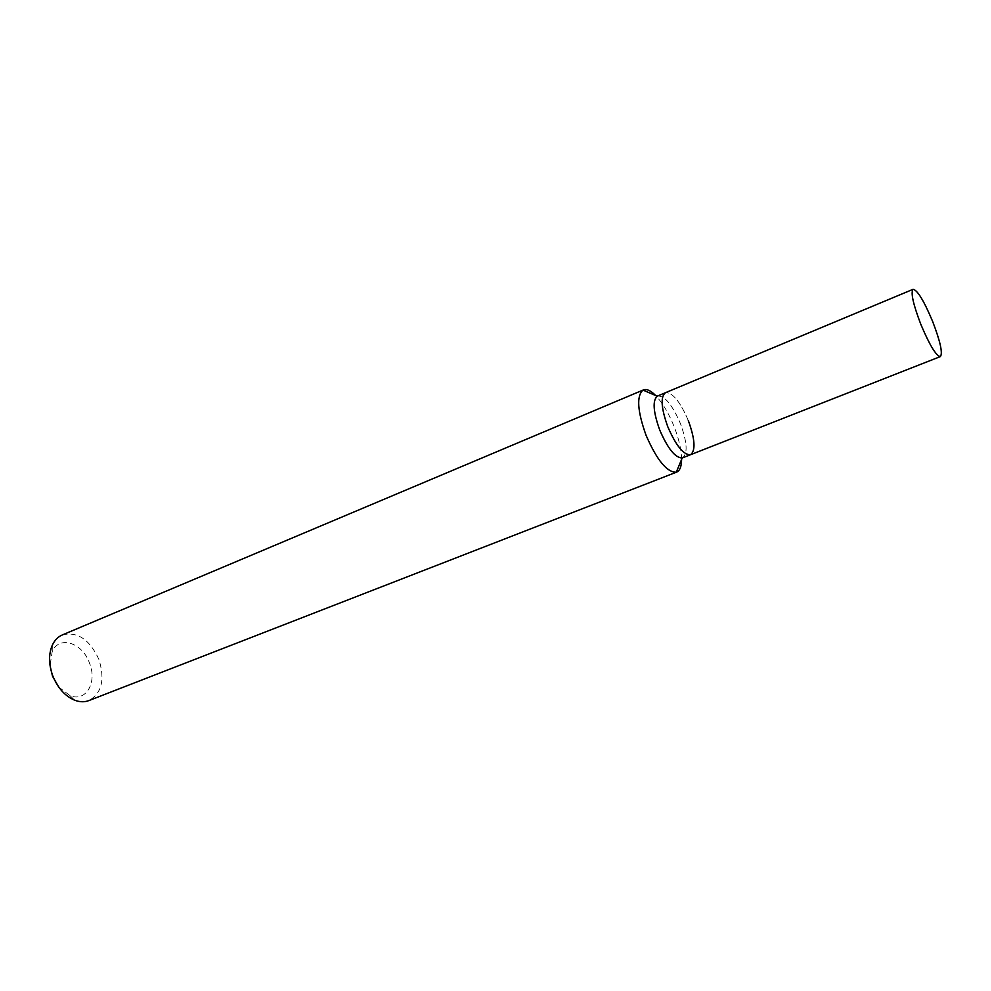 <?xml version="1.0" encoding="UTF-8"?>
<svg xmlns="http://www.w3.org/2000/svg" width="991" height="991" viewBox="0 0 991 991"><rect width="100%" height="100%" fill="white"/><g stroke="black" fill="none" stroke-linecap="round" stroke-linejoin="round"><path stroke-width="0.74" stroke-dasharray="4.96 3.72" d="M62.322 634.934C77.409 631.255 89.599 639.406 98.877 659.374C105.157 679.479 101.838 693.205 88.905 700.575M58.717 687.036L69.94 695.583C85.982 702.483 97.527 682.279 89.463 662.979C82.377 642.626 59.088 635.07 52.164 651.719L50.058 665.667M681.585 459.502C681.474 450.1 678.984 439.124 674.128 426.588C668.739 413.235 662.583 402.879 655.67 395.533M657.194 396.177C664.255 395.05 672.022 404.217 680.483 423.69C687.333 442.779 687.915 454.2 682.217 457.966M657.566 396.004C664.651 395.52 672.294 404.749 680.483 423.69C687.172 442.221 687.89 453.605 682.613 457.842M688.299 420.531C680.099 401.528 672.493 392.25 665.469 392.696C672.493 392.25 680.099 401.528 688.299 420.531C695.025 439.1 695.781 450.496 690.591 454.708M52.164 651.719L52.35 645.116M69.94 695.583L74.659 700.203"/><path stroke-width="1.49" d="M676.692 472.088L88.905 700.575C84.508 702.247 79.763 702.123 74.659 700.203C65.047 696.116 57.751 688.014 52.783 675.912C48.646 664.379 48.497 654.11 52.35 645.116C54.678 640.186 57.998 636.792 62.322 634.934L642.986 390.095C636.383 396.016 637.411 411.079 646.058 435.284C656.835 460.047 666.906 472.36 676.258 472.224L676.692 472.088C679.888 470.688 681.511 466.488 681.585 459.502M50.058 665.667L52.523 676.246L58.717 687.036M655.67 395.533C650.753 390.553 646.665 388.683 643.394 389.897M676.258 472.224L682.217 457.966C675.267 457.904 667.773 448.601 659.746 430.082C653.255 412.008 652.4 400.711 657.194 396.177L642.986 390.095M688.299 420.531C695.025 439.1 695.781 450.496 690.591 454.708L682.613 457.842C675.676 458.387 668.058 449.134 659.746 430.082C653.094 411.438 652.363 400.079 657.566 396.004L913.107 289.298C917.505 290.165 924.033 300.93 932.692 321.604C940.335 341.573 942.887 353.242 940.372 356.587C936.099 355.905 929.57 345.116 920.788 324.243C913.12 304.088 910.556 292.444 913.107 289.298M690.591 454.708C683.728 455.228 676.135 445.925 667.81 426.811C661.121 408.119 660.34 396.747 665.469 392.696C660.34 396.747 661.121 408.119 667.81 426.811C676.135 445.925 683.728 455.228 690.591 454.708L940.372 356.587"/></g></svg>
